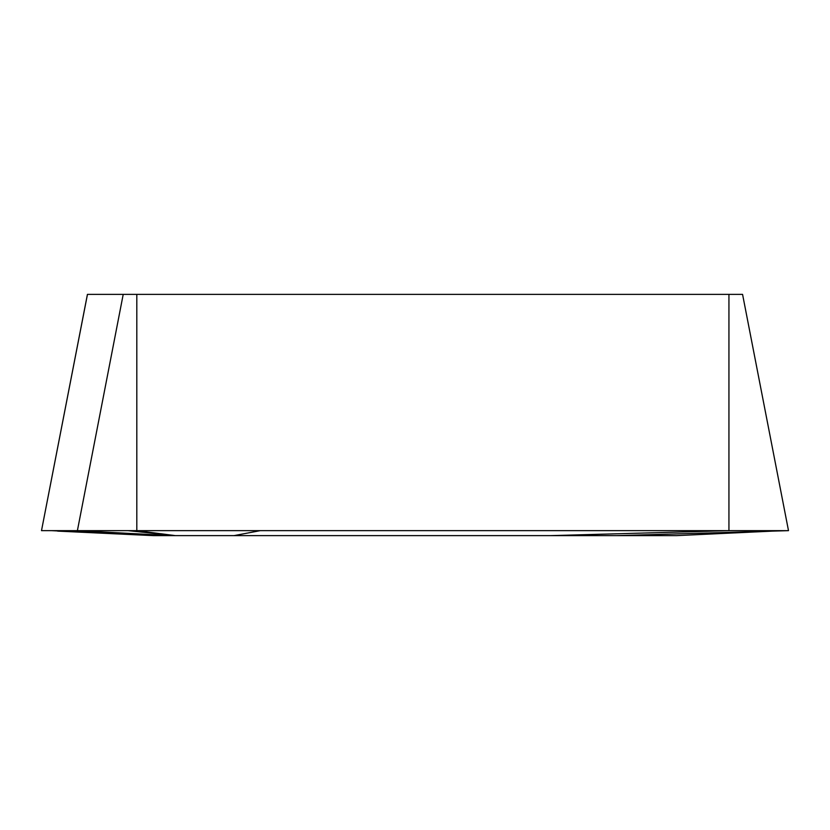 <?xml version="1.0" encoding="UTF-8"?>
<svg xmlns="http://www.w3.org/2000/svg" width="830" height="830" viewBox="0 0 830 830"><rect width="100%" height="100%" fill="white"/><g stroke="black" fill="none" stroke-linecap="round" stroke-linejoin="round"><path stroke-width="1.25" d="M617.157 535.62L772.346 531.117L676.72 535.62L551.058 535.62L728.937 530.65L728.937 294.38L87.43 294.38L41.5 530.65L87.461 294.38M728.937 294.38L742.57 294.38L788.5 530.65L136.815 530.65L136.815 294.38M551.058 535.62L234.019 535.62L260.247 530.65M101.063 530.65L41.5 530.65M234.019 535.62L170.793 535.62L77.397 530.65L51.719 530.65L153.28 535.62L57.654 531.117M170.793 535.62L153.425 535.62M123.214 294.38L77.397 530.65L136.815 530.65L175.306 535.62M772.346 531.117L788.5 530.65M174.601 535.62L128.111 530.65"/></g></svg>
